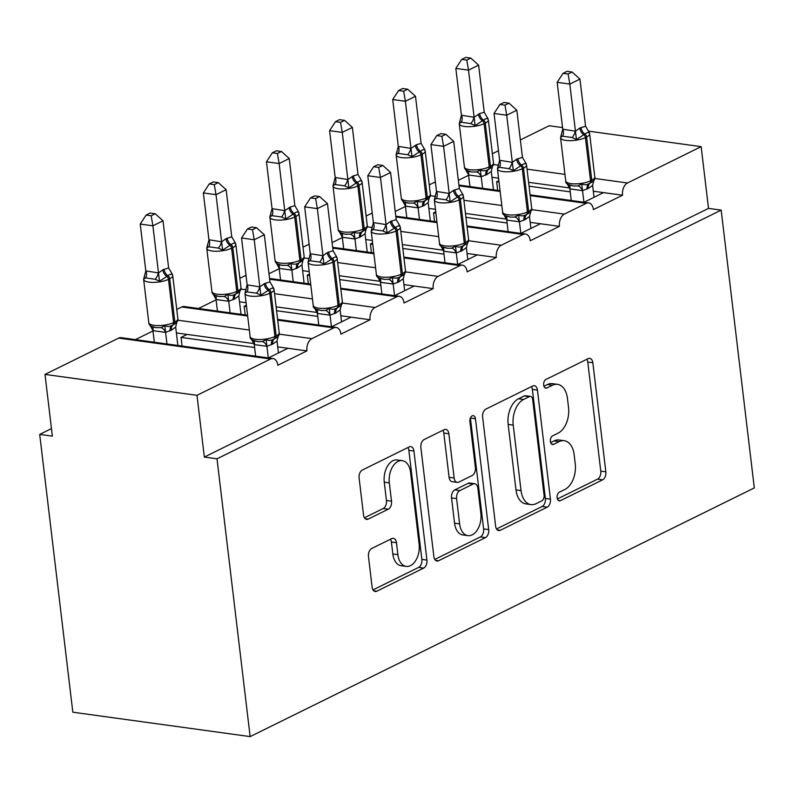 <?xml version="1.0" encoding="UTF-8"?>
<svg xmlns="http://www.w3.org/2000/svg" width="794" height="794" viewBox="0 0 794 794"><rect width="100%" height="100%" fill="white"/><g stroke="black" fill="none" stroke-linecap="round" stroke-linejoin="round"><path stroke-width="1.19" d="M557.11 497.788A4.486 2.789 97.8 0 0 559.284 500.855A4.486 2.789 97.8 0 0 560.405 500.657L602.596 479.844A6.402 3.98 97.8 0 0 605.852 471.825L592.84 362.749A6.402 3.98 97.8 0 0 589.744 358.362A6.402 3.98 97.8 0 0 588.146 358.65L545.944 379.463A4.486 2.789 97.8 0 0 543.672 385.08A4.486 2.789 97.8 0 0 545.845 388.147A4.486 2.789 97.8 0 0 546.957 387.948L552.426 385.259A20.495 12.734 97.8 0 1 557.527 384.346A20.495 12.734 97.8 0 1 567.442 398.38L568.524 407.471A20.495 12.734 97.8 0 1 558.132 433.127L552.674 435.817A4.486 2.789 97.8 0 0 550.391 441.434A4.486 2.789 97.8 0 0 552.564 444.501A4.486 2.789 97.8 0 0 553.676 444.303L559.145 441.613A20.495 12.734 97.8 0 1 564.246 440.7A20.495 12.734 97.8 0 1 574.161 454.734L575.243 463.825A20.495 12.734 97.8 0 1 564.852 489.481L559.393 492.171A4.486 2.789 97.8 0 0 557.11 497.788M371.721 548.495A6.402 3.98 97.8 0 0 368.466 556.515L372.118 587.113A6.402 3.98 97.8 0 0 375.215 591.5A6.402 3.98 97.8 0 0 376.813 591.212L423.678 568.097A6.402 3.98 97.8 0 0 426.924 560.078L413.922 451.002A6.402 3.98 97.8 0 0 410.826 446.615A6.402 3.98 97.8 0 0 409.228 446.903L362.362 470.018A6.402 3.98 97.8 0 0 359.106 478.038L363.523 514.998A6.402 3.98 97.8 0 0 366.62 519.385A6.402 3.98 97.8 0 0 368.208 519.107L388.266 509.212A6.402 3.98 97.8 0 0 391.521 501.193L389.328 482.861A17.131 10.64 97.8 0 1 402.29 460.649A17.131 10.64 97.8 0 1 410.577 472.38L419.143 544.188A17.131 10.64 97.8 0 1 406.181 566.4A17.131 10.64 97.8 0 1 397.893 554.669L396.464 542.699A6.402 3.98 97.8 0 0 393.367 538.312A6.402 3.98 97.8 0 0 391.77 538.6L371.721 548.495M721.17 210.122L217.01 458.803L250.14 736.604L754.3 487.923L721.17 210.122L708.506 208.385L701.152 146.652L627.508 182.977A9.786 6.084 97.8 0 0 622.546 195.225L593.406 209.596A9.786 6.084 -82.2 0 0 588.672 202.897A9.786 6.084 -82.2 0 0 586.23 203.333L564.385 214.112A9.786 6.084 97.8 0 0 559.423 226.359L530.283 240.731A9.786 6.084 -82.2 0 0 525.549 234.032A9.786 6.084 -82.2 0 0 523.117 234.468L501.262 245.247A9.786 6.084 97.8 0 0 496.3 257.494L467.17 271.866A9.786 6.084 -82.2 0 0 462.426 265.166A9.786 6.084 -82.2 0 0 459.994 265.603L438.139 276.381A9.786 6.084 97.8 0 0 433.177 288.629L404.047 303A9.786 6.084 -82.2 0 0 399.313 296.301A9.786 6.084 -82.2 0 0 396.871 296.738L375.026 307.506A9.786 6.084 97.8 0 0 370.054 319.764L340.924 334.135A9.786 6.084 -82.2 0 0 336.19 327.436A9.786 6.084 -82.2 0 0 333.748 327.872L311.903 338.641A9.786 6.084 97.8 0 0 306.931 350.898L277.801 365.27A9.786 6.084 -82.2 0 0 273.067 358.57A9.786 6.084 -82.2 0 0 270.625 359.007L196.991 395.323L45 374.411L52.364 436.144L39.7 434.407L51.461 428.601M495.635 526.184A6.402 3.98 97.8 0 0 498.731 530.571A6.402 3.98 97.8 0 0 500.329 530.283L547.195 507.168A6.402 3.98 97.8 0 0 550.441 499.148L537.439 390.082A6.402 3.98 97.8 0 0 534.342 385.695A6.402 3.98 97.8 0 0 532.744 385.983L485.878 409.099A6.402 3.98 97.8 0 0 482.633 417.118L495.635 526.184M485.432 537.637L438.566 560.753A6.402 3.98 97.8 0 1 436.978 561.03A6.402 3.98 97.8 0 1 433.871 556.654L420.87 447.578A6.402 3.98 97.8 0 1 424.115 439.558L444.174 429.663A6.402 3.98 97.8 0 1 445.771 429.375A6.402 3.98 97.8 0 1 448.868 433.762L454.148 477.998A6.402 3.98 97.8 0 0 457.245 482.385A6.402 3.98 97.8 0 0 458.843 482.097L472.142 475.537A6.402 3.98 97.8 0 0 475.398 467.517L469.899 421.465A4.486 2.789 97.8 0 1 473.293 415.659A4.486 2.789 97.8 0 1 475.457 418.726L488.687 529.618A6.402 3.98 97.8 0 1 485.432 537.637L480.37 536.933L434.775 559.423M152.974 330.959L135.417 339.624M176.377 332.934L187.126 334.413L181.052 337.41L254.606 347.524M187.126 334.413L254.08 343.623M181.052 337.41L182.084 346.045M277.702 346.879L306.931 350.898M287.934 348.288L268.402 357.925M216.097 299.834L198.53 308.489M246.378 305.184L244.175 306.276L246.547 306.603M276.58 310.732L317.729 316.399M276.113 306.841L317.203 312.489M244.175 306.276L245.207 314.91M340.825 315.744L370.054 319.764M351.057 317.153L331.515 326.791M279.22 268.7L268.977 273.741M309.491 274.059L307.298 275.141L309.66 275.468M339.703 279.597L380.852 285.264M339.237 275.707L380.326 281.364M307.298 275.141L308.32 283.776M403.948 284.609L433.177 288.629M414.18 286.019L394.638 295.656M342.343 237.565L332.1 242.607M372.614 242.924L370.421 244.006L372.783 244.334M402.816 248.462L443.975 254.13M402.36 244.572L443.449 250.229M370.421 244.006L371.443 252.641M467.061 253.475L496.3 257.494M477.303 254.884L457.761 264.521M405.456 206.43L395.223 211.472M435.737 211.79L433.534 212.871L435.906 213.199M465.939 217.328L507.098 222.995M465.483 213.437L506.572 219.094M433.534 212.871L434.566 221.506M530.184 222.34L559.423 226.359M540.426 223.749L520.884 233.386M468.579 175.295L458.346 180.347M498.86 180.655L496.657 181.737L499.029 182.064M529.062 186.193L570.221 191.86M528.596 182.302L569.685 187.96M496.657 181.737L497.689 190.381M593.307 191.205L622.546 195.225M603.539 192.614L584.007 202.252M45 374.411L118.643 338.095A9.786 6.084 -82.2 0 1 121.085 337.658L273.067 358.57M176.764 309.422L181.766 306.96A9.786 6.084 -82.2 0 1 184.208 306.524L247.569 315.238M239.887 278.287L244.889 275.826A9.786 6.084 -82.2 0 1 246.011 275.429M303.01 247.162L308.012 244.691A9.786 6.084 -82.2 0 1 309.134 244.294M366.123 216.028L371.135 213.556A9.786 6.084 -82.2 0 1 372.257 213.169M429.246 184.893L434.249 182.422A9.786 6.084 -82.2 0 1 435.38 182.034M492.369 153.758L498.483 150.741M520.358 139.952L549.16 125.74L562.549 127.586M217.01 458.803L204.346 457.056L196.991 395.323M204.346 457.056L708.506 208.385M250.14 736.604L72.83 712.208L39.7 434.407M588.304 131.129L701.152 146.652M491.982 177.27L498.563 178.174M428.869 208.395L435.44 209.308M365.746 239.53L372.317 240.443M302.623 270.665L309.203 271.578M239.5 301.799L246.08 302.713M564.246 440.7L559.184 439.995A20.495 12.734 97.8 0 0 554.073 440.908L559.145 441.613M550.659 442.595L554.073 440.908M557.527 384.346L552.465 383.641A20.495 12.734 97.8 0 0 547.354 384.554L552.426 385.259M543.94 386.241L547.354 384.554M557.378 498.95L597.535 479.149A6.402 3.98 97.8 0 0 600.78 471.13L587.778 362.054A6.402 3.98 97.8 0 0 586.875 359.275M496.538 528.963L542.133 506.473A6.402 3.98 97.8 0 0 545.379 498.453L532.367 389.388A6.402 3.98 97.8 0 0 531.474 386.609M541.816 500.845A4.486 2.789 97.8 0 0 544.089 495.228L532.675 399.491A4.486 2.789 97.8 0 0 530.501 396.414A4.486 2.789 97.8 0 0 529.39 396.623L523.623 399.461A20.495 12.734 97.8 0 0 513.232 425.118L521.033 490.563A20.495 12.734 97.8 0 0 530.948 504.597A20.495 12.734 97.8 0 0 536.059 503.684L541.816 500.845M530.501 396.414L525.439 395.72A4.486 2.789 97.8 0 0 524.318 395.918L529.39 396.623M530.948 504.597L525.886 503.902A20.495 12.734 97.8 0 1 515.971 489.868L508.16 424.423A20.495 12.734 97.8 0 1 518.561 398.757L524.318 395.918M457.245 482.385L452.173 481.69A6.402 3.98 97.8 0 1 449.076 477.303L443.806 433.067A6.402 3.98 97.8 0 0 442.903 430.288M480.37 536.933A6.402 3.98 97.8 0 0 483.615 528.913L470.395 418.031A4.486 2.789 97.8 0 0 470.395 417.991M459.617 523.901A17.131 10.64 97.8 0 0 467.904 535.632A17.131 10.64 97.8 0 0 480.866 513.42L477.849 488.121A6.402 3.98 97.8 0 0 474.752 483.735A6.402 3.98 97.8 0 0 473.155 484.022L459.855 490.583A6.402 3.98 97.8 0 0 456.6 498.602L459.617 523.901L454.555 523.206A17.131 10.64 97.8 0 0 462.842 534.938L467.904 535.632M474.752 483.735L469.681 483.04A6.402 3.98 97.8 0 0 468.093 483.328L473.155 484.022M454.555 523.206L451.538 497.907A6.402 3.98 97.8 0 1 454.783 489.888L468.093 483.328M406.181 566.4L401.119 565.705A17.131 10.64 97.8 0 1 392.832 553.974L391.402 542.004A6.402 3.98 97.8 0 0 390.499 539.225M402.29 460.649L397.228 459.954A17.131 10.64 97.8 0 0 384.266 482.166L389.328 482.861M364.416 517.777L383.204 508.517A6.402 3.98 97.8 0 0 386.45 500.498L384.266 482.166M373.011 589.892L418.607 567.402A6.402 3.98 97.8 0 0 421.862 559.383L408.85 450.307A6.402 3.98 97.8 0 0 407.957 447.528M588.761 131.725L589.485 133.074C588.483 132.112 586.945 132.429 584.86 134.037L576.434 139.506L572.166 137.521L562.658 136.211L560.604 137.332L562.748 129.184L575.442 131.199L579.789 128.092L585.565 126.206L579.938 79.082L569.824 84.075L575.412 130.921M568.097 74.031L572.137 72.036L567.085 71.341L563.035 73.336L568.097 74.031L569.824 84.075L557.16 82.328L562.748 129.184M583.908 202.242L582.528 190.629L569.973 188.942L567.224 183.88M571.243 200.495L569.864 188.893M594.031 197.309L592.612 185.359L588.265 188.476L582.528 190.629M568.435 184.605L573.923 185.995L577.933 185.905L581.734 183.93C584.483 185.131 587.054 184.952 589.466 183.394L590.676 182.799A3.265 2.352 -116.3 0 0 591.768 180.218A14.034 4.258 -6.8 0 0 594.805 177.062C595.391 179.107 594.011 181.022 590.676 182.799M593.942 180.119L592.612 185.359M582.488 190.352L581.734 183.93M585.565 126.206L589.217 132.459M576.434 139.506L575.442 131.199M579.938 79.082L572.137 72.036M563.035 73.336L557.16 82.328M467.11 170.66L471.318 171.911L476.608 171.97L480.41 169.985C483.159 171.186 485.739 171.008 488.141 169.459A3.265 2.352 -116.3 0 0 489.233 166.879L490.444 166.274A14.034 4.258 -6.8 0 0 493.481 163.117L488.33 119.904A14.034 4.258 173.2 0 1 485.293 123.06L490.444 166.274A3.265 2.352 63.7 0 1 489.352 168.854A7.176 5.181 -116.3 0 0 486.95 174.531L481.104 176.715L468.649 175.008L465.592 169.539M487.437 117.78L488.161 119.13C487.169 118.177 485.62 118.495 483.536 120.093L475.11 125.571L470.842 123.576L461.344 122.266L459.279 123.388L461.423 115.239L474.117 117.264L479.675 113.552L484.241 112.272L478.613 65.148L468.5 70.13L474.087 116.986M466.783 60.086L470.822 58.091L465.76 57.396L461.721 59.391L466.783 60.086L468.5 70.13L455.835 68.393L461.423 115.239M493.481 189.796L491.288 171.425L486.95 174.531M482.593 188.297L481.204 176.695M469.929 186.56L468.539 174.948M485.729 175.127A7.176 5.181 -116.3 0 1 488.131 169.459L489.352 168.854C492.538 167.087 493.908 165.172 493.481 163.117M480.41 169.985L481.174 176.417M491.288 171.425L492.32 166.879M474.117 117.264L475.11 125.571M484.241 112.272L487.893 118.524M455.835 68.393L461.721 59.391M470.822 58.091L478.613 65.148M403.987 201.795L408.195 203.046L413.495 203.105L417.287 201.12C420.036 202.321 422.616 202.142 425.018 200.594A3.265 2.352 -116.3 0 0 426.11 198.014L427.331 197.408A14.034 4.258 -6.8 0 0 430.368 194.252L425.207 151.039A14.034 4.258 173.2 0 1 422.17 154.195L427.331 197.408A3.265 2.352 63.7 0 1 426.229 199.989A7.176 5.181 -116.3 0 0 423.827 205.666L417.991 207.849L405.526 206.142L402.469 200.674M424.314 148.915L425.048 150.265C424.046 149.312 422.497 149.629 420.413 151.227L411.997 156.706L407.719 154.711L398.221 153.401L396.156 154.522L398.3 146.374L410.994 148.399L416.552 144.687L421.118 143.406L415.49 96.282L405.377 101.265L410.964 148.121M403.66 91.221L407.699 89.226L402.637 88.531L398.598 90.526L403.66 91.221L405.377 101.265L392.712 99.528L398.3 146.374M430.358 220.93L428.174 202.559L423.827 205.666M419.47 219.432L418.081 207.83M406.806 217.695L405.416 206.083M422.616 206.261A7.176 5.181 -116.3 0 1 425.008 200.594L426.229 199.989C429.415 198.222 430.785 196.307 430.368 194.252M417.287 201.12L418.051 207.552M428.174 202.559L429.197 198.014M410.994 148.399L411.997 156.706M421.118 143.406L424.78 149.659M392.712 99.528L398.598 90.526M407.699 89.226L415.49 96.282M340.864 232.93L345.072 234.18L350.372 234.24L354.164 232.255C356.913 233.456 359.493 233.277 361.895 231.729A3.265 2.352 -116.3 0 0 362.987 229.148L364.208 228.543A14.034 4.258 -6.8 0 0 367.245 225.387L362.094 182.173A14.034 4.258 173.2 0 1 359.057 185.33L364.208 228.543A3.265 2.352 63.7 0 1 363.106 231.123C366.292 229.357 367.672 227.441 367.245 225.387M361.191 180.049L361.925 181.399C360.923 180.446 359.384 180.764 357.3 182.362L348.874 187.841L344.596 185.846L335.098 184.536L333.043 185.657L335.177 177.509L347.871 179.533L353.429 175.821L357.995 174.541L352.377 127.417L342.254 132.4L347.841 179.255M340.537 122.355L344.576 120.36L339.514 119.666L335.475 121.661L340.537 122.355L342.254 132.4L329.589 130.663L335.177 177.509M367.235 252.065L365.051 233.694L360.704 236.801L354.868 238.984L342.403 237.277L339.356 231.808M356.347 250.567L354.968 238.964M343.683 248.83L342.303 237.217M359.493 237.396A7.176 5.181 -116.3 0 1 361.885 231.729L363.106 231.123M354.164 232.255L354.928 238.686M365.051 233.694L366.074 229.148M347.871 179.533L348.874 187.841M357.995 174.541L361.657 180.794M329.589 130.663L335.475 121.661M344.576 120.36L352.377 127.417M525.638 162.859L526.362 164.209C525.37 163.246 523.822 163.564 521.737 165.162L513.311 170.641L509.043 168.656L499.545 167.345L497.481 168.467L499.625 160.319L512.319 162.333L516.666 159.227L522.442 157.341L516.815 110.217L506.701 115.209L512.289 162.055M504.974 105.165L509.023 103.17L503.962 102.476L499.922 104.461L504.974 105.165L506.701 115.209L494.037 113.463L499.625 160.319M520.795 233.376L519.405 221.764L506.85 220.077L504.101 215.015M508.13 231.63L506.741 220.027M530.918 228.434L529.489 216.494L525.152 219.61L519.405 221.764M505.312 215.74L510.8 217.129L514.81 217.04L518.611 215.065C521.36 216.266 523.941 216.087 526.343 214.529L527.553 213.933A3.265 2.352 -116.3 0 0 528.645 211.353A14.034 4.258 -6.8 0 0 531.682 208.197C532.268 210.241 530.888 212.157 527.553 213.933M530.819 211.254L529.489 216.494M519.375 221.486L518.611 215.065M522.442 157.341L526.094 163.594M513.311 170.641L512.319 162.333M516.815 110.217L509.023 103.17M499.922 104.461L494.037 113.463M462.515 193.994L463.239 195.344C462.247 194.381 460.699 194.699 458.614 196.297L450.188 201.775L445.92 199.78L436.422 198.48L434.358 199.602L436.502 191.453L449.196 193.468L453.543 190.362L459.319 188.476L453.692 141.352L443.578 146.344L449.166 193.19M441.861 136.3L445.9 134.305L440.839 133.61L436.799 135.595L441.861 136.3L443.578 146.344L430.914 144.597L436.502 191.453M457.672 264.511L456.282 252.899L443.727 251.212L440.978 246.15M445.007 262.764L443.618 251.162M467.795 259.569L466.376 247.629L462.029 250.745L456.282 252.899M442.189 246.874L447.608 248.254L451.697 248.175L455.488 246.2C458.237 247.4 460.818 247.222 463.22 245.664L464.43 245.068A3.265 2.352 -116.3 0 0 465.522 242.488A14.034 4.258 -6.8 0 0 468.569 239.331C469.145 241.376 467.765 243.292 464.44 245.068M460.808 251.341A7.176 5.181 63.7 0 1 463.21 245.674L463.22 245.664A3.265 2.352 63.7 0 0 464.311 243.083L465.522 242.488L460.371 199.274A3.265 2.352 -116.3 0 0 458.614 196.297A7.176 5.181 63.7 0 1 454.754 189.766M467.706 242.388L466.376 247.629M456.252 252.621L455.488 246.2M459.319 188.476L462.981 194.728M450.188 201.775L449.196 193.468M453.692 141.352L445.9 134.305M436.799 135.595L430.914 144.597M277.751 264.065L281.949 265.315L287.249 265.375L291.051 263.39C293.8 264.591 296.37 264.412 298.772 262.864A3.265 2.352 -116.3 0 0 299.874 260.283L301.085 259.678A14.034 4.258 -6.8 0 0 304.122 256.522L298.971 213.308A14.034 4.258 173.2 0 1 295.934 216.464L301.085 259.678A3.265 2.352 63.7 0 1 299.993 262.258A7.176 5.181 -116.3 0 0 297.581 267.935L291.745 270.119L279.28 268.412L276.233 262.943M298.068 211.184L298.802 212.534C297.8 211.581 296.261 211.899 294.177 213.497L285.751 218.975L281.483 216.98L271.975 215.67L269.92 216.792L272.054 208.643L284.748 210.668L290.316 206.956L294.872 205.676L289.254 158.552L279.141 163.534L284.718 210.39M277.414 153.49L281.453 151.495L276.391 150.8L272.352 152.795L277.414 153.49L279.141 163.534L266.466 161.797L272.054 208.643M304.112 283.2L301.928 264.829L297.581 267.935M293.224 281.701L291.845 270.099M280.56 279.964L279.18 268.352M296.37 268.531A7.176 5.181 -116.3 0 1 298.762 262.864L299.993 262.258C303.169 260.482 304.549 258.576 304.122 256.522M291.051 263.39L291.805 269.821M301.928 264.829L302.951 260.283M284.748 210.668L285.751 218.975M294.872 205.676L298.534 211.929M266.466 161.797L272.352 152.795M281.453 151.495L289.254 158.552M214.628 295.199L218.826 296.45L224.126 296.509L227.928 294.524C230.677 295.725 233.247 295.547 235.659 293.988A3.265 2.352 -116.3 0 0 236.751 291.418L237.962 290.812A14.034 4.258 -6.8 0 0 240.999 287.656L235.848 244.443A14.034 4.258 173.2 0 1 232.811 247.599L237.962 290.812A3.265 2.352 63.7 0 1 236.87 293.393A7.176 5.181 -116.3 0 0 234.458 299.07L228.622 301.254L216.167 299.537L213.11 294.078M234.945 242.319L235.679 243.669C234.677 242.706 233.138 243.033 231.054 244.631L222.628 250.11L218.36 248.115L208.852 246.805L206.797 247.927L208.941 239.778L221.635 241.803L225.972 238.686L231.749 236.811L226.131 189.677L216.018 194.669L221.605 241.525M214.291 184.625L218.33 182.63L213.278 181.935L209.229 183.93L214.291 184.625L216.018 194.669L203.353 192.932L208.941 239.778M240.999 314.335L238.805 295.964L234.458 299.07M230.101 312.836L228.722 301.234M217.437 311.089L216.057 299.487M233.247 299.666A7.176 5.181 -116.3 0 1 235.649 293.998L236.87 293.393C240.046 291.616 241.426 289.711 240.999 287.656M227.928 294.524L228.682 300.956M238.805 295.964L239.828 291.418M221.635 241.803L222.628 250.11M231.749 236.811L235.411 243.063M203.353 192.932L209.229 183.93M218.33 182.63L226.131 189.677M399.392 225.129L400.126 226.479C399.124 225.516 397.586 225.833 395.501 227.431L387.075 232.91L382.797 230.915L373.299 229.615L371.245 230.736L373.379 222.588L386.073 224.603L390.42 221.496L396.196 219.61L390.579 172.487L380.455 177.479L386.043 224.325M378.738 167.435L382.777 165.44L377.716 164.745L373.676 166.73L378.738 167.435L380.455 177.479L367.791 175.732L373.379 222.588M394.549 295.646L393.169 284.034L380.604 282.346L377.855 277.285M381.884 293.899L380.495 282.297M404.672 290.703L403.253 278.763L398.906 281.88L393.169 284.034M379.066 278.009L384.485 279.389L388.574 279.309L392.365 277.334C395.114 278.535 397.695 278.357 400.097 276.798L401.307 276.203A3.265 2.352 -116.3 0 0 402.409 273.622A14.034 4.258 -6.8 0 0 405.446 270.456C406.022 272.511 404.642 274.426 401.317 276.203A7.176 5.181 63.7 0 0 398.906 281.88M404.583 273.523L403.253 278.763M393.129 283.756L392.365 277.334M396.196 219.61L399.858 225.863M387.075 232.91L386.073 224.603M390.579 172.487L382.777 165.44M373.676 166.73L367.791 175.732M336.269 256.264L337.003 257.613C336.001 256.651 334.463 256.968 332.378 258.566L323.952 264.045L319.684 262.05L310.176 260.75L308.122 261.871L310.256 253.713L322.95 255.737L327.297 252.631L333.073 250.745L327.456 203.621L317.342 208.614L322.92 255.46M315.615 198.56L319.654 196.575L314.593 195.87L310.553 197.865L315.615 198.56L317.342 208.614L304.668 206.867L310.256 253.713M331.426 326.781L330.046 315.168L317.481 313.481L314.732 308.419M318.761 325.034L317.382 313.432M341.549 321.838L340.13 309.898L335.783 313.005L330.046 315.168M315.952 309.144L321.362 310.523L325.451 310.444L329.252 308.469C331.991 309.67 334.572 309.491 336.974 307.933L338.194 307.338A3.265 2.352 -116.3 0 0 339.286 304.757A14.034 4.258 -6.8 0 0 342.323 301.591C342.899 303.645 341.529 305.561 338.194 307.328A7.176 5.181 63.7 0 0 335.783 313.005M336.984 307.933L336.974 307.933A3.265 2.352 63.7 0 0 338.065 305.353L339.286 304.757L334.135 261.544A3.265 2.352 -116.3 0 0 332.378 258.566A7.176 5.181 63.7 0 1 328.518 252.035M341.46 304.658L340.13 309.898M330.006 314.89L329.252 308.469M333.073 250.745L336.735 256.998M323.952 264.045L322.95 255.737M327.456 203.621L319.654 196.575M310.553 197.865L304.668 206.867M151.505 326.334L155.713 327.585L161.003 327.644L164.805 325.659C167.554 326.86 170.124 326.681 172.536 325.123A3.265 2.352 -116.3 0 0 173.628 322.553L174.839 321.947A14.034 4.258 -6.8 0 0 177.876 318.791L172.725 275.578A14.034 4.258 173.2 0 1 169.688 278.734L174.839 321.947A3.265 2.352 63.7 0 1 173.747 324.528A7.176 5.181 -116.3 0 0 171.345 330.205L165.499 332.388L153.043 330.671L149.987 325.212M171.822 273.454L172.556 274.803C171.554 273.841 170.015 274.168 167.931 275.766L159.505 281.245L155.237 279.25L145.739 277.94L143.674 279.061L145.818 270.913L158.512 272.938L162.859 269.821L168.636 267.945L163.008 220.811L152.895 225.804L158.482 272.65M151.168 215.76L155.217 213.765L150.155 213.07L146.116 215.065L151.168 215.76L152.895 225.804L140.23 224.067L145.818 270.913M177.876 345.469L175.682 327.098L171.345 330.205M166.988 343.971L165.599 332.368M154.324 342.224L152.934 330.622M170.124 330.8A7.176 5.181 -116.3 0 1 172.526 325.133L173.747 324.528C176.923 322.751 178.303 320.845 177.876 318.791M164.805 325.659L165.559 332.091M175.682 327.098L176.705 322.553M158.512 272.938L159.505 281.245M168.636 267.945L172.288 274.198M140.23 224.067L146.116 215.065M155.217 213.765L163.008 220.811M273.146 287.398L273.88 288.738C272.878 287.785 271.34 288.103 269.255 289.701L260.829 295.179L256.561 293.185L247.053 291.884L244.999 293.006L247.133 284.848L259.837 286.872L264.174 283.766L269.95 281.88L264.333 234.756L254.219 239.748L259.807 286.594M252.492 229.694L256.531 227.709L251.47 227.005L247.43 229L252.492 229.694L254.219 239.748L241.555 238.002L247.133 284.848M268.303 357.915L266.923 346.303L254.368 344.616L251.619 339.544M255.638 356.169L254.259 344.556M278.426 352.973L277.007 341.033L272.66 344.139L266.923 346.303M252.829 340.269L258.239 341.658L262.328 341.579L266.129 339.604C268.878 340.805 271.449 340.626 273.851 339.068L275.071 338.472A3.265 2.352 -116.3 0 0 276.163 335.892A14.034 4.258 -6.8 0 0 279.2 332.726C279.776 334.78 278.406 336.686 275.071 338.462M278.337 335.793L277.007 341.033M266.883 346.025L266.129 339.604M269.95 281.88L273.612 288.133M260.829 295.179L259.837 286.872M264.333 234.756L256.531 227.709M247.43 229L241.555 238.002M558.261 500.359L560.405 500.657M544.823 387.651L546.957 387.948M551.542 444.005L553.676 444.303M118.643 338.095L270.625 359.007M177.816 320.2L249.336 330.036M279.131 334.135L311.903 338.641M181.766 306.96L247.668 316.022M277.702 320.161L333.748 327.872M240.939 289.066L246.1 289.77M274.545 293.691L312.459 298.901M342.254 303L375.026 307.506M244.889 275.826L246.08 275.984M269.632 279.23L310.791 284.887M340.825 289.026L396.871 296.738M304.052 257.931L309.223 258.636M337.668 262.556L375.582 267.767M405.377 271.866L438.139 276.381M308.012 244.691L309.203 244.85M332.755 248.095L373.905 253.752M403.948 257.891L459.994 265.603M367.175 226.796L372.346 227.501M400.791 231.421L438.705 236.632M468.5 240.731L501.262 245.247M371.135 213.556L372.326 213.715M395.878 216.96L437.028 222.618M467.071 226.756L523.117 234.468M430.298 195.661L435.459 196.376M463.914 200.287L501.818 205.497M531.623 209.596L564.385 214.112M434.249 182.422L435.44 182.58M459.001 185.826L500.151 191.483M530.184 195.622L586.23 203.333M493.421 164.527L498.582 165.241M527.027 169.152L564.941 174.362M594.746 178.461L627.508 182.977M587.778 362.054L592.84 362.749M600.78 471.13L605.852 471.825M597.535 479.149L602.596 479.844M532.367 389.388L537.439 390.082M545.379 498.453L550.441 499.148M542.133 506.473L547.195 507.168M497.272 529.866L500.329 530.283M518.561 398.757L523.623 399.461M508.16 424.423L513.232 425.118M515.971 489.868L521.033 490.563M435.519 560.326L438.566 560.753M443.806 433.067L448.868 433.762M449.076 477.303L454.148 477.998M470.395 418.031L475.457 418.726M483.615 528.913L488.687 529.618M454.783 489.888L459.855 490.583M451.538 497.907L456.6 498.602M391.402 542.004L396.464 542.699M392.832 553.974L397.893 554.669M386.45 500.498L391.521 501.193M383.204 508.517L388.266 509.212M365.161 518.681L368.208 519.107M408.85 450.307L413.922 451.002M421.862 559.383L426.924 560.078M418.607 567.402L423.678 568.097M373.756 590.796L376.813 591.212M588.473 131.338L589.654 133.849A14.034 4.258 173.2 0 1 586.617 137.005A3.265 2.352 -116.3 0 0 584.86 134.037A7.176 5.181 63.7 0 1 581 127.497M579.789 128.092A7.176 5.181 63.7 0 0 583.65 134.633A3.265 2.352 63.7 0 1 585.406 137.6A14.034 4.258 173.2 0 1 565.814 140.399A14.034 4.258 173.2 0 1 560.584 137.769L565.735 180.982A14.034 4.258 -6.8 0 0 570.965 183.613A14.034 4.258 -6.8 0 0 590.557 180.814L591.768 180.218L586.617 137.005L585.406 137.6L590.557 180.814A3.265 2.352 63.7 0 1 589.466 183.394L589.466 183.394A7.176 5.181 63.7 0 0 587.054 189.071M588.265 188.476A7.176 5.181 63.7 0 1 590.657 182.809M582.429 190.659A7.176 4.913 75.4 0 0 577.933 185.905M569.973 188.942A7.176 3.593 116.6 0 0 569.08 184.952M572.166 137.521A7.176 3.593 116.6 0 0 575.303 130.871M562.658 136.211A7.176 4.913 75.4 0 0 562.837 129.154M472.599 172.05L471.219 171.901C466.713 171.057 464.45 169.44 464.411 167.038A14.034 4.258 -6.8 0 0 469.641 169.668A14.034 4.258 -6.8 0 0 489.233 166.879L484.082 123.665A14.034 4.258 173.2 0 1 464.49 126.454A14.034 4.258 173.2 0 1 459.26 123.824L460.252 120.46M479.675 113.552A7.176 5.181 -116.3 0 0 483.536 120.093A3.265 2.352 63.7 0 1 485.293 123.06L484.082 123.665A3.265 2.352 -116.3 0 0 482.325 120.688A7.176 5.181 -116.3 0 1 478.464 114.157M467.765 171.008A7.176 3.593 -63.4 0 1 468.649 175.008M476.608 171.97A7.176 4.913 -104.6 0 1 481.104 176.715M461.522 115.219A7.176 4.913 -104.6 0 1 461.344 122.266M473.978 116.926A7.176 3.593 -63.4 0 1 470.842 123.576M409.486 203.185L408.096 203.036C403.59 202.192 401.327 200.574 401.288 198.172A14.034 4.258 -6.8 0 0 406.518 200.803A14.034 4.258 -6.8 0 0 426.11 198.014L420.959 154.8A14.034 4.258 173.2 0 1 401.367 157.589A14.034 4.258 173.2 0 1 396.137 154.959L397.139 151.594M416.552 144.687A7.176 5.181 -116.3 0 0 420.413 151.227A3.265 2.352 63.7 0 1 422.17 154.195L420.959 154.8A3.265 2.352 -116.3 0 0 419.202 151.823A7.176 5.181 -116.3 0 1 415.341 145.292M404.642 202.142A7.176 3.593 -63.4 0 1 405.526 206.142M413.495 203.105A7.176 4.913 -104.6 0 1 417.991 207.849M398.399 146.354A7.176 4.913 -104.6 0 1 398.221 153.401M410.855 148.061A7.176 3.593 -63.4 0 1 407.719 154.711M346.363 234.319L344.973 234.17C340.477 233.327 338.204 231.709 338.165 229.307A14.034 4.258 -6.8 0 0 343.395 231.937A14.034 4.258 -6.8 0 0 362.987 229.148L357.836 185.935A14.034 4.258 173.2 0 1 338.244 188.724A14.034 4.258 173.2 0 1 333.014 186.094L334.016 182.729M353.429 175.821A7.176 5.181 -116.3 0 0 357.3 182.362A3.265 2.352 63.7 0 1 359.057 185.33L357.836 185.935A3.265 2.352 -116.3 0 0 356.079 182.957A7.176 5.181 -116.3 0 1 352.218 176.427M341.519 233.277A7.176 3.593 -63.4 0 1 342.403 237.277M350.372 234.24A7.176 4.913 -104.6 0 1 354.868 238.984M363.096 231.133A7.176 5.181 -116.3 0 0 360.704 236.801M335.276 177.479A7.176 4.913 -104.6 0 1 335.098 184.536M347.732 179.196A7.176 3.593 -63.4 0 1 344.596 185.846M525.35 162.472L526.531 164.983A14.034 4.258 173.2 0 1 523.494 168.139A3.265 2.352 -116.3 0 0 521.737 165.162A7.176 5.181 63.7 0 1 517.877 158.631M516.666 159.227A7.176 5.181 63.7 0 0 520.527 165.767A3.265 2.352 63.7 0 1 522.283 168.735A14.034 4.258 173.2 0 1 502.691 171.534A14.034 4.258 173.2 0 1 497.461 168.904L502.612 212.117A14.034 4.258 -6.8 0 0 507.842 214.747A14.034 4.258 -6.8 0 0 527.434 211.948L528.645 211.353L523.494 168.139L522.283 168.735L527.434 211.948A3.265 2.352 63.7 0 1 526.343 214.529L526.343 214.529A7.176 5.181 63.7 0 0 523.931 220.206M525.152 219.61A7.176 5.181 63.7 0 1 527.534 213.943M519.306 221.794A7.176 4.913 75.4 0 0 514.81 217.04M506.85 220.077A7.176 3.593 116.6 0 0 505.957 216.087M509.043 168.656A7.176 3.593 116.6 0 0 512.18 162.006M499.545 167.345A7.176 4.913 75.4 0 0 499.724 160.289M462.227 193.607L463.408 196.108A14.034 4.258 173.2 0 1 460.371 199.274L459.16 199.87A14.034 4.258 173.2 0 1 439.568 202.668A14.034 4.258 173.2 0 1 434.338 200.038L439.489 243.252A14.034 4.258 -6.8 0 0 444.719 245.882A14.034 4.258 -6.8 0 0 464.311 243.083L459.16 199.87A3.265 2.352 63.7 0 0 457.404 196.902A7.176 5.181 63.7 0 1 453.543 190.362M462.029 250.745A7.176 5.181 63.7 0 1 464.411 245.078M456.193 252.929A7.176 4.913 75.4 0 0 451.697 248.175M443.727 251.212A7.176 3.593 116.6 0 0 442.844 247.222M445.92 199.78A7.176 3.593 116.6 0 0 449.057 193.141M436.422 198.48A7.176 4.913 75.4 0 0 436.601 191.423M283.24 265.454L281.86 265.305C277.354 264.462 275.081 262.844 275.052 260.442A14.034 4.258 -6.8 0 0 280.282 263.072A14.034 4.258 -6.8 0 0 299.874 260.283L294.713 217.07A14.034 4.258 173.2 0 1 275.121 219.859A14.034 4.258 173.2 0 1 269.891 217.228L270.893 213.864M290.316 206.956A7.176 5.181 -116.3 0 0 294.177 213.497A3.265 2.352 63.7 0 1 295.934 216.464L294.713 217.07A3.265 2.352 -116.3 0 0 292.956 214.092A7.176 5.181 -116.3 0 1 289.095 207.562M278.396 264.412A7.176 3.593 -63.4 0 1 279.28 268.412M287.249 265.375A7.176 4.913 -104.6 0 1 291.745 270.119M272.153 208.614A7.176 4.913 -104.6 0 1 271.975 215.67M284.619 210.331A7.176 3.593 -63.4 0 1 281.483 216.98M220.117 296.589L218.737 296.44C214.231 295.596 211.958 293.969 211.929 291.577A14.034 4.258 -6.8 0 0 217.159 294.207A14.034 4.258 -6.8 0 0 236.751 291.418L231.6 248.204A14.034 4.258 173.2 0 1 212.008 250.993A14.034 4.258 173.2 0 1 206.777 248.363L207.77 244.999M227.193 238.091A7.176 5.181 -116.3 0 0 231.054 244.631A3.265 2.352 63.7 0 1 232.811 247.599L231.6 248.204A3.265 2.352 -116.3 0 0 229.843 245.227A7.176 5.181 -116.3 0 1 225.972 238.686M215.273 295.547A7.176 3.593 -63.4 0 1 216.167 299.537M224.126 296.509A7.176 4.913 -104.6 0 1 228.622 301.254M209.03 239.748A7.176 4.913 -104.6 0 1 208.852 246.805M221.496 241.465A7.176 3.593 -63.4 0 1 218.36 248.115M399.104 224.742L400.295 227.243A14.034 4.258 173.2 0 1 397.248 230.409A3.265 2.352 -116.3 0 0 395.501 227.431A7.176 5.181 63.7 0 1 391.631 220.901M390.42 221.496A7.176 5.181 63.7 0 0 394.281 228.037A3.265 2.352 63.7 0 1 396.037 231.004A14.034 4.258 173.2 0 1 376.445 233.793A14.034 4.258 173.2 0 1 371.215 231.173L376.366 274.387A14.034 4.258 -6.8 0 0 381.596 277.007A14.034 4.258 -6.8 0 0 401.188 274.218L402.409 273.622L397.248 230.409L396.037 231.004L401.188 274.218A3.265 2.352 63.7 0 1 400.097 276.798L400.107 276.798M397.695 282.475A7.176 5.181 63.7 0 1 400.087 276.798M393.07 284.063A7.176 4.913 75.4 0 0 388.574 279.309M380.604 282.346A7.176 3.593 116.6 0 0 379.721 278.357M382.797 230.915A7.176 3.593 116.6 0 0 385.934 224.275M373.299 229.615A7.176 4.913 75.4 0 0 373.478 222.558M335.991 255.876L337.172 258.378A14.034 4.258 173.2 0 1 334.135 261.544L332.914 262.139A14.034 4.258 173.2 0 1 313.322 264.928A14.034 4.258 173.2 0 1 308.092 262.298L313.243 305.511A14.034 4.258 -6.8 0 0 318.483 308.141A14.034 4.258 -6.8 0 0 338.065 305.353L332.914 262.139A3.265 2.352 63.7 0 0 331.158 259.172A7.176 5.181 63.7 0 1 327.297 252.631M334.572 313.61A7.176 5.181 63.7 0 1 336.964 307.933M329.947 315.198A7.176 4.913 75.4 0 0 325.451 310.444M317.481 313.481A7.176 3.593 116.6 0 0 316.598 309.491M319.684 262.05A7.176 3.593 116.6 0 0 322.821 255.41M310.176 260.75A7.176 4.913 75.4 0 0 310.355 253.693M156.994 327.724L155.614 327.575C151.108 326.731 148.835 325.103 148.806 322.711A14.034 4.258 -6.8 0 0 154.036 325.342A14.034 4.258 -6.8 0 0 173.628 322.553L168.477 279.339A14.034 4.258 173.2 0 1 148.885 282.128A14.034 4.258 173.2 0 1 143.654 279.498L144.647 276.123M164.07 269.226A7.176 5.181 -116.3 0 0 167.931 275.766A3.265 2.352 63.7 0 1 169.688 278.734L168.477 279.339A3.265 2.352 -116.3 0 0 166.72 276.362A7.176 5.181 -116.3 0 1 162.859 269.821M152.15 326.681A7.176 3.593 -63.4 0 1 153.043 330.671M161.003 327.644A7.176 4.913 -104.6 0 1 165.499 332.388M145.917 270.883A7.176 4.913 -104.6 0 1 145.739 277.94M158.373 272.6A7.176 3.593 -63.4 0 1 155.237 279.25M272.868 287.011L274.049 289.512A14.034 4.258 173.2 0 1 271.012 292.678A3.265 2.352 -116.3 0 0 269.255 289.701A7.176 5.181 63.7 0 1 265.394 283.17M264.174 283.766A7.176 5.181 63.7 0 0 268.044 290.306A3.265 2.352 63.7 0 1 269.791 293.274A14.034 4.258 173.2 0 1 250.209 296.063A14.034 4.258 173.2 0 1 244.969 293.433L250.13 336.646A14.034 4.258 -6.8 0 0 255.36 339.276A14.034 4.258 -6.8 0 0 274.952 336.487L276.163 335.892L271.012 292.678L269.791 293.274L274.952 336.487A3.265 2.352 63.7 0 1 273.851 339.068L273.861 339.068M272.66 344.139A7.176 5.181 63.7 0 1 275.052 338.482M271.449 344.745A7.176 5.181 63.7 0 1 273.851 339.068M266.824 346.333A7.176 4.913 75.4 0 0 262.328 341.579M254.368 344.616A7.176 3.593 116.6 0 0 253.475 340.626M256.561 293.185A7.176 3.593 116.6 0 0 259.698 286.545M247.053 291.884A7.176 4.913 75.4 0 0 247.232 284.828M458.902 185.042L500.061 190.699M530.094 194.838L588.672 202.897M395.779 216.176L436.938 221.834M466.971 225.972L525.549 234.032M332.666 247.311L373.815 252.968M403.848 257.107L462.426 265.166M269.543 278.446L310.692 284.103M340.725 288.242L399.313 296.301M277.612 319.377L336.19 327.436M589.654 133.849L594.805 177.062M561.576 134.394L560.584 137.769M573.923 185.985C567.968 185.012 565.229 183.345 565.735 180.982M459.26 123.824L464.411 167.038M487.149 117.403L488.33 119.904M396.137 154.959L401.288 198.172M424.026 148.538L425.207 151.039M333.014 186.094L338.165 229.307M360.913 179.672L362.094 182.173M526.531 164.983L531.682 208.197M498.453 165.529L497.461 168.904M510.8 217.119C504.845 216.147 502.116 214.479 502.612 212.117M463.408 196.108L468.569 239.331M435.34 196.664L434.338 200.038M447.687 248.254C441.722 247.281 438.993 245.614 439.489 243.252M269.891 217.228L275.052 260.442M297.79 210.807L298.971 213.308M206.777 248.363L211.929 291.577M234.667 241.942L235.848 244.443M400.295 227.243L405.446 270.456M372.217 227.799L371.215 231.173M384.564 279.389C378.599 278.416 375.87 276.749 376.366 274.387M337.172 258.378L342.323 301.591M309.094 258.933L308.092 262.298M321.441 310.523C315.476 309.551 312.747 307.883 313.243 305.511M143.654 279.498L148.806 322.711M171.544 273.076L172.725 275.578M274.049 289.512L279.2 332.726M245.971 290.068L244.969 293.433M258.318 341.658C252.353 340.686 249.624 339.008 250.13 336.646"/></g></svg>
